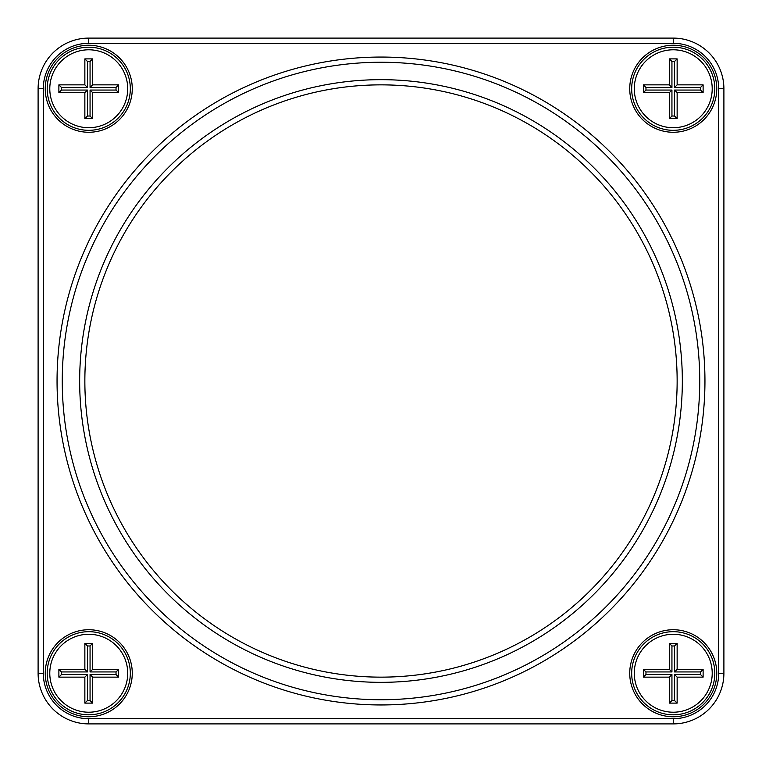 <?xml version="1.0" encoding="UTF-8"?>
<svg xmlns="http://www.w3.org/2000/svg" width="762" height="762" viewBox="0 0 762 762"><rect width="100%" height="100%" fill="white"/><g stroke="black" fill="none" stroke-linecap="round" stroke-linejoin="round"><path stroke-width="1.14" d="M673.246 723.9L88.754 723.9A50.654 50.654 0 0 1 38.1 673.246L38.1 88.754A50.654 50.654 0 0 1 88.754 38.1L673.246 38.1A50.654 50.654 0 0 1 723.9 88.754L723.9 673.246A50.654 50.654 0 0 1 673.246 723.9L673.246 718.709A45.463 45.463 0 0 0 718.709 673.246L718.709 88.754A45.463 45.463 0 0 0 673.246 43.291L88.754 43.291A45.463 45.463 0 0 0 43.291 88.754L43.291 673.246A45.463 45.463 0 0 0 88.754 718.709L673.246 718.709M88.754 629.736A43.51 43.51 0 0 1 126.435 695.001A43.51 43.51 0 0 1 51.073 695.001A43.51 43.51 0 0 1 88.754 629.736M88.754 45.244A43.51 43.51 0 0 1 126.435 110.509A43.51 43.51 0 0 1 51.073 110.509A43.51 43.51 0 0 1 88.754 45.244M673.246 45.244A43.51 43.51 0 0 1 710.927 110.509A43.51 43.51 0 0 1 635.565 110.509A43.51 43.51 0 0 1 673.246 45.244M673.246 629.736A43.51 43.51 0 0 1 710.927 695.001A43.51 43.51 0 0 1 635.565 695.001A43.51 43.51 0 0 1 673.246 629.736M381 57.055A323.945 323.945 0 0 1 661.549 542.973A323.945 323.945 0 0 1 100.451 542.973A323.945 323.945 0 0 1 381 57.055M381 62.246A318.754 318.754 0 0 0 104.956 540.372A318.754 318.754 0 0 0 657.044 540.372A318.754 318.754 0 0 0 381 62.246M381 79.667A301.333 301.333 0 0 1 641.966 531.666A301.333 301.333 0 0 1 120.034 531.666A301.333 301.333 0 0 1 381 79.667M673.246 130.321A41.567 41.567 0 0 0 714.804 88.754A41.567 41.567 0 0 0 673.246 47.196A41.567 41.567 0 0 0 631.679 88.754A41.567 41.567 0 0 0 673.246 130.321M673.246 631.679A41.567 41.567 0 0 0 637.251 694.03A41.567 41.567 0 0 0 709.241 694.03A41.567 41.567 0 0 0 673.246 631.679M88.754 631.679A41.567 41.567 0 0 0 52.759 694.03A41.567 41.567 0 0 0 124.749 694.03A41.567 41.567 0 0 0 88.754 631.679M88.754 130.321A41.567 41.567 0 0 0 130.321 88.754A41.567 41.567 0 0 0 88.754 47.196A41.567 41.567 0 0 0 47.196 88.754A41.567 41.567 0 0 0 88.754 130.321M381 84.858A296.142 296.142 0 0 0 124.53 529.066A296.142 296.142 0 0 0 637.47 529.066A296.142 296.142 0 0 0 381 84.858M88.754 127.721A38.967 38.967 0 0 0 122.501 69.275A38.967 38.967 0 0 0 55.007 69.275A38.967 38.967 0 0 0 88.754 127.721M84.858 58.884L92.65 58.884L92.65 84.858L118.634 84.858L118.634 92.65L92.65 92.65L92.65 118.634L84.858 118.634L84.858 92.65L58.884 92.65L58.884 84.858L84.858 84.858L84.858 58.884L87.459 61.484L87.459 87.459L61.484 87.459L61.484 90.059L87.459 90.059L87.459 116.034L90.059 116.034L90.059 90.059L116.034 90.059L116.034 87.459L90.059 87.459L90.059 61.484L87.459 61.484M84.858 92.65L87.459 90.059M87.459 116.034L84.858 118.634M90.059 116.034L92.65 118.634M58.884 92.65L61.484 90.059M90.059 90.059L92.65 92.65M58.884 84.858L61.484 87.459M116.034 90.059L118.634 92.65M84.858 84.858L87.459 87.459M116.034 87.459L118.634 84.858M90.059 87.459L92.65 84.858M92.65 58.884L90.059 61.484M88.754 712.213A38.967 38.967 0 0 0 122.501 653.758A38.967 38.967 0 0 0 55.007 653.758A38.967 38.967 0 0 0 88.754 712.213M84.858 643.366L92.65 643.366L92.65 669.35L118.634 669.35L118.634 677.142L92.65 677.142L92.65 703.116L84.858 703.116L84.858 677.142L58.884 677.142L58.884 669.35L84.858 669.35L84.858 643.366L87.459 645.966L87.459 671.941L61.484 671.941L61.484 674.541L87.459 674.541L87.459 700.516L90.059 700.516L90.059 674.541L116.034 674.541L116.034 671.941L90.059 671.941L90.059 645.966L87.459 645.966M84.858 677.142L87.459 674.541M87.459 700.516L84.858 703.116M90.059 700.516L92.65 703.116M58.884 677.142L61.484 674.541M90.059 674.541L92.65 677.142M58.884 669.35L61.484 671.941M116.034 674.541L118.634 677.142M84.858 669.35L87.459 671.941M116.034 671.941L118.634 669.35M90.059 671.941L92.65 669.35M92.65 643.366L90.059 645.966M673.246 712.213A38.967 38.967 0 0 0 706.993 653.758A38.967 38.967 0 0 0 639.499 653.758A38.967 38.967 0 0 0 673.246 712.213M669.35 643.366L677.142 643.366L677.142 669.35L703.116 669.35L703.116 677.142L677.142 677.142L677.142 703.116L669.35 703.116L669.35 677.142L643.366 677.142L643.366 669.35L669.35 669.35L669.35 643.366L671.941 645.966L671.941 671.941L645.966 671.941L645.966 674.541L671.941 674.541L671.941 700.516L674.541 700.516L674.541 674.541L700.516 674.541L700.516 671.941L674.541 671.941L674.541 645.966L671.941 645.966M669.35 677.142L671.941 674.541M671.941 700.516L669.35 703.116M674.541 700.516L677.142 703.116M643.366 677.142L645.966 674.541M674.541 674.541L677.142 677.142M643.366 669.35L645.966 671.941M700.516 674.541L703.116 677.142M669.35 669.35L671.941 671.941M700.516 671.941L703.116 669.35M674.541 671.941L677.142 669.35M677.142 643.366L674.541 645.966M673.246 127.721A38.967 38.967 0 0 0 706.993 69.275A38.967 38.967 0 0 0 639.499 69.275A38.967 38.967 0 0 0 673.246 127.721M669.35 58.884L677.142 58.884L677.142 84.858L703.116 84.858L703.116 92.65L677.142 92.65L677.142 118.634L669.35 118.634L669.35 92.65L643.366 92.65L643.366 84.858L669.35 84.858L669.35 58.884L671.941 61.484L671.941 87.459L645.966 87.459L645.966 90.059L671.941 90.059L671.941 116.034L674.541 116.034L674.541 90.059L700.516 90.059L700.516 87.459L674.541 87.459L674.541 61.484L671.941 61.484M669.35 92.65L671.941 90.059M671.941 116.034L669.35 118.634M674.541 116.034L677.142 118.634M643.366 92.65L645.966 90.059M674.541 90.059L677.142 92.65M643.366 84.858L645.966 87.459M700.516 90.059L703.116 92.65M669.35 84.858L671.941 87.459M700.516 87.459L703.116 84.858M674.541 87.459L677.142 84.858M677.142 58.884L674.541 61.484M88.754 38.1L88.754 43.291M43.291 88.754L38.1 88.754M43.291 673.246L38.1 673.246M673.246 38.1L673.246 43.291M88.754 718.709L88.754 723.9M723.9 88.754L718.709 88.754M723.9 673.246L718.709 673.246"/></g></svg>
